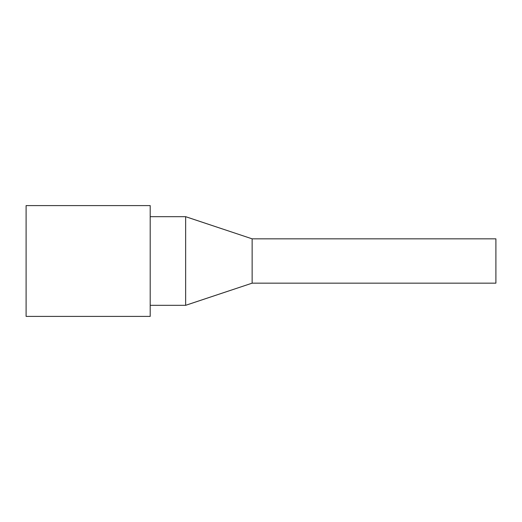 <?xml version="1.0" encoding="UTF-8"?>
<svg xmlns="http://www.w3.org/2000/svg" width="522" height="522" viewBox="0 0 522 522"><rect width="100%" height="100%" fill="white"/><g stroke="black" fill="none" stroke-linecap="round" stroke-linejoin="round"><path stroke-width="0.78" d="M252.139 283.159L495.9 283.159L495.9 238.841L252.139 238.841L185.656 216.682L185.656 305.318L252.139 283.159L252.139 238.841M150.199 261L150.199 205.596L26.1 205.596L26.1 316.404L150.199 316.404L150.199 261M150.199 305.318L185.656 305.318M150.199 216.682L185.656 216.682"/></g></svg>
